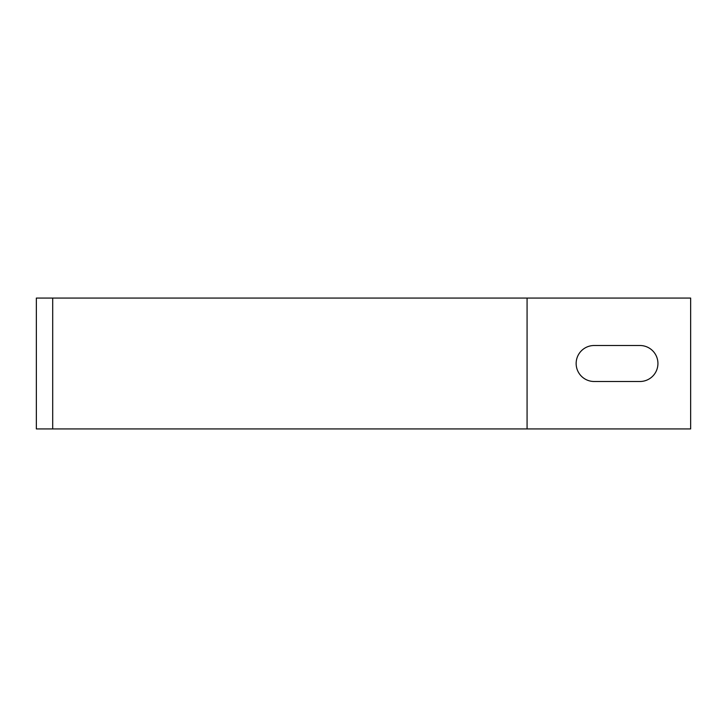 <?xml version="1.0" encoding="UTF-8"?>
<svg xmlns="http://www.w3.org/2000/svg" width="727" height="727" viewBox="0 0 727 727"><rect width="100%" height="100%" fill="white"/><g stroke="black" fill="none" stroke-linecap="round" stroke-linejoin="round"><path stroke-width="1.09" d="M527.075 298.07L690.65 298.07L690.65 428.93L527.075 428.93L527.075 298.07L52.707 298.07L52.707 428.93L527.075 428.93M52.707 298.07L36.35 298.07L36.35 428.93L52.707 428.93M594.141 381.493A17.993 17.993 0 0 1 576.147 363.5A17.993 17.993 0 0 1 594.141 345.507L639.942 345.507A17.993 17.993 0 0 1 657.935 363.5A17.993 17.993 0 0 1 639.942 381.493L594.141 381.493"/></g></svg>
